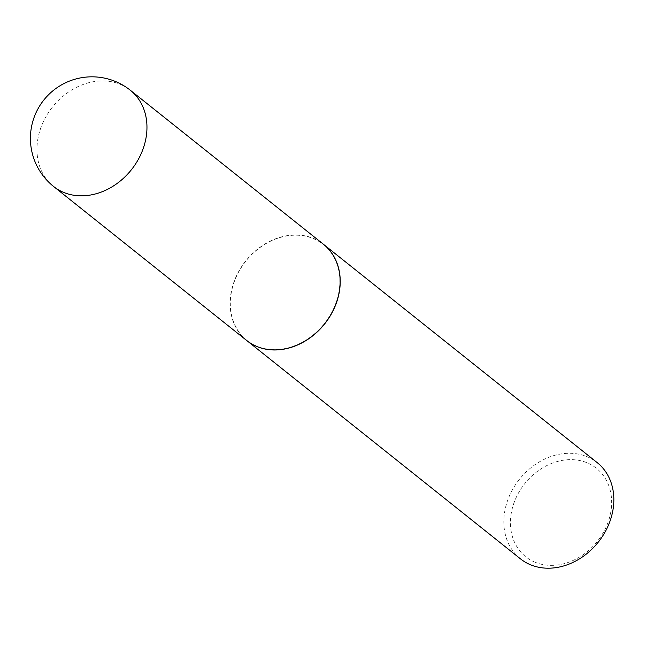 <?xml version="1.0" encoding="UTF-8"?>
<svg xmlns="http://www.w3.org/2000/svg" width="646" height="646" viewBox="0 0 646 646"><rect width="100%" height="100%" fill="white"/><g stroke="black" fill="none" stroke-linecap="round" stroke-linejoin="round"><path stroke-width="0.48" stroke-dasharray="3.23 2.42" d="M246.74 340.531A61.532 50.404 128.6 0 1 237.986 272.806A61.532 50.404 128.6 0 1 323.485 244.309M256.866 346.216A61.289 50.202 128.6 0 1 238.172 272.887A61.289 50.202 128.6 0 1 313.358 238.624A61.289 50.202 128.6 0 1 332.052 311.953A61.289 50.202 128.6 0 1 256.866 346.216M246.796 340.571A61.532 50.404 128.6 0 1 241.693 266.782A61.532 50.404 128.6 0 1 313.576 238.495A61.532 50.404 128.6 0 1 323.541 244.358M520.466 558.847A61.532 50.404 128.6 0 1 515.282 485.049A61.532 50.404 128.6 0 1 587.198 456.73A61.532 50.404 128.6 0 1 597.203 462.633M534.953 562.198A56.614 46.375 128.6 0 1 517.688 494.456A56.614 46.375 128.6 0 1 587.133 462.811A56.614 46.375 128.6 0 1 604.398 530.552A56.614 46.375 128.6 0 1 534.953 562.198M53.586 186.468A61.532 50.404 128.6 0 1 44.832 118.743A61.532 50.404 128.6 0 1 120.317 84.351A61.532 50.404 128.6 0 1 130.331 90.254"/><path stroke-width="0.97" d="M323.485 244.309A61.532 50.404 128.6 0 1 332.238 312.034A61.532 50.404 128.6 0 1 246.74 340.531L53.586 186.468A61.532 50.404 128.6 0 0 63.599 192.379A61.532 50.404 128.6 0 0 139.084 157.979A61.532 50.404 128.6 0 0 130.331 90.254L323.485 244.309M323.541 244.358A61.532 50.404 128.6 0 1 323.589 244.398A61.532 50.404 128.6 0 1 328.782 318.203A61.532 50.404 128.6 0 1 256.866 346.522A61.532 50.404 128.6 0 1 246.853 340.612A61.532 50.404 128.6 0 1 246.796 340.571M323.589 244.398L597.203 462.633A61.532 50.404 128.6 0 1 602.395 536.438A61.532 50.404 128.6 0 1 530.479 564.757A61.532 50.404 128.6 0 1 520.466 558.847L246.853 340.612M130.331 90.254A61.532 61.532 0 0 0 38.986 107.05A61.532 61.532 0 0 0 53.586 186.468"/></g></svg>
